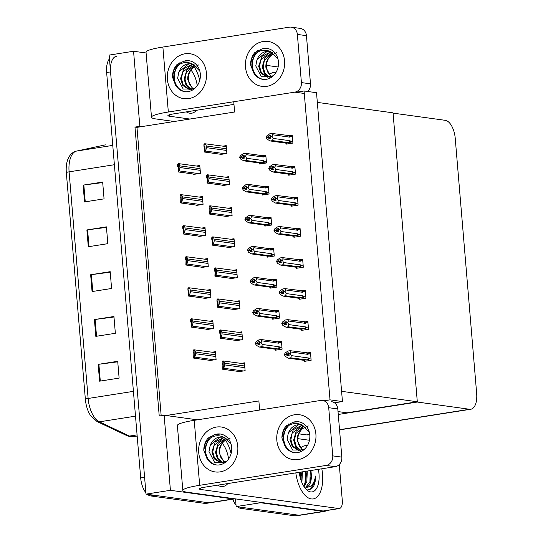 <?xml version="1.0" encoding="UTF-8"?>
<svg xmlns="http://www.w3.org/2000/svg" width="543" height="543" viewBox="0 0 543 543"><rect width="100%" height="100%" fill="white"/><g stroke="black" fill="none" stroke-linecap="round" stroke-linejoin="round"><path stroke-width="0.81" d="M233.775 102.043L234.61 112.014L141.845 126.594L139.856 126.315L134.976 127.089L159.235 416.006L164.122 415.239L166.104 415.517L258.868 400.931L259.635 410.046M166.104 415.517L197.38 419.834M139.856 126.315L133.558 51.259L109.143 55.094L146.013 494.137L170.421 490.302L164.122 415.239M133.558 51.259L146.094 52.99M234.963 498.82A17.003 8.321 -98.9 0 1 234.393 498.949L209.985 502.791A17.003 8.321 -98.9 0 1 208.75 502.798L146.013 494.137M234.393 498.949A17.003 8.321 -98.9 0 1 233.164 498.956L170.421 490.302M141.845 126.594L136.965 127.361L161.176 415.7M136.965 127.361L134.976 127.089M304.256 360.905L304.297 361.387L311.132 360.314L310.474 352.468L308.01 352.855M238.262 371.412L238.289 371.765L245.124 370.686L244.465 362.846L241.153 363.369M301.65 329.873L301.691 330.354L308.526 329.282L307.867 321.436L305.404 321.823M235.655 340.38L235.682 340.732L242.517 339.653L241.859 331.814L238.547 332.336M299.044 298.84L299.084 299.322L305.919 298.25L305.261 290.403L302.797 290.79M233.049 309.347L233.076 309.7L239.911 308.621L239.253 300.781L235.94 301.304M296.437 267.808L296.478 268.29L303.313 267.217L302.655 259.371L300.191 259.764M293.838 236.775L293.878 237.257L300.713 236.185L300.055 228.345L297.584 228.732M286.018 143.678L286.059 144.16L292.894 143.087L292.236 135.248L289.772 135.635M222.623 185.217L222.657 185.57L229.492 184.498L228.834 176.651L225.521 177.174M225.23 216.25L225.257 216.603L232.092 215.53L231.433 207.684L228.128 208.207M227.836 247.282L227.863 247.635L234.698 246.563L234.04 238.716L230.734 239.239M230.442 278.315L230.47 278.668L237.305 277.595L236.646 269.749L233.341 270.271M288.625 174.71L288.666 175.192L295.501 174.12L294.842 166.28L292.378 166.667M291.231 205.743L291.272 206.225L298.107 205.152L297.449 197.313L294.978 197.7M220.017 154.185L220.051 154.538L226.886 153.465L226.227 145.619L222.915 146.142M275.226 349.746L275.267 350.228L282.102 349.156L281.444 341.316L278.973 341.703M209.225 360.253L209.252 360.606L216.087 359.534L215.428 351.688L212.123 352.21M272.62 318.714L272.661 319.196L279.496 318.123L278.837 310.284L276.367 310.671M206.618 329.221L206.645 329.574L213.48 328.501L212.822 320.655L209.517 321.178M270.014 287.681L270.054 288.163L276.889 287.091L276.231 279.251L273.767 279.638M267.407 256.649L267.448 257.131L274.283 256.058L273.624 248.219L271.161 248.606M264.801 225.616L264.841 226.098L271.676 225.026L271.018 217.186L268.554 217.573M259.588 163.558L259.629 164.04L266.464 162.961L265.805 155.122L263.341 155.508M196.193 205.091L196.227 205.444L203.062 204.372L202.403 196.532L199.091 197.048M198.799 236.124L198.833 236.476L205.668 235.404L205.01 227.558L201.697 228.08M262.194 194.591L262.235 195.073L269.07 193.994L268.412 186.154L265.948 186.541M204.012 298.188L204.046 298.541L210.881 297.469L210.222 289.623L206.91 290.145M201.405 267.156L201.439 267.509L208.274 266.437L207.616 258.59L204.304 259.113M193.586 174.059L193.62 174.412L200.455 173.339L199.797 165.5L196.485 166.015M330.015 399.852L342.45 401.569L316.515 92.704L304.08 90.986L330.015 399.852L323.981 400.802M304.08 90.986L295.82 92.29M342.45 401.569L334.488 402.818M417.302 401.766L341.588 391.32L317.329 102.396L393.044 112.842L417.302 401.766L346.997 412.816L338.017 411.58M326.479 510.556A17.003 8.321 -98.9 0 1 324.531 511.391L300.123 515.226A17.003 8.321 -98.9 0 1 298.894 515.239L236.151 506.578L235.506 498.895M324.531 511.391A17.003 8.321 -98.9 0 1 323.302 511.397L260.559 502.743L236.151 506.578M260.559 502.743L260.531 502.35M417.329 402.044L469.566 409.259A17.003 8.321 81.1 0 0 470.795 409.246A17.003 8.321 81.1 0 0 476.673 393.627L455.231 138.316A17.003 8.321 81.1 0 0 445.308 120.336L393.071 113.127L417.329 402.044L338.255 414.479M298.894 433.843L306.496 434.889A17.003 8.321 81.1 0 0 307.725 434.882L309.734 434.563M145.897 492.752A17.003 8.321 -98.9 0 1 140.691 477.949L144.601 477.331L110.555 71.9A17.003 8.321 -98.9 0 1 116.433 56.282M150.621 495.929L204.847 503.409A17.003 8.321 -98.9 0 0 206.075 503.402L209.985 502.791A17.003 8.321 -98.9 0 1 208.75 502.798L154.531 495.311L150.621 495.929A17.003 8.321 -98.9 0 1 147.404 494.334M85.36 399.248L66.327 172.606A20.403 9.984 -98.9 0 1 67.067 161.807C68.622 155.909 71.73 152.339 76.387 151.11A5.668 4.941 77.8 0 1 76.631 151.063A22.67 11.091 81.1 0 0 69.097 171.839L88.129 398.474A5.668 0.719 175.2 0 0 85.36 399.248A20.403 9.984 -98.9 0 0 90.301 415.185L96.973 421.511A5.668 4.69 115.3 0 0 99.362 421.836L129.519 436.07A22.67 11.091 81.1 0 0 131.521 436.681A22.67 11.091 81.1 0 0 133.157 436.674L137.175 436.043M140.691 477.949L106.645 72.518A17.003 8.321 -98.9 0 1 109.455 58.814M83.127 185.129L102.654 182.054L104.066 198.86L84.538 201.928L83.127 185.129A4.534 0.577 175.2 0 1 83.839 185.027L85.251 201.82M94.414 319.562L113.942 316.494L115.354 333.293L95.826 336.368L94.414 319.562A4.534 0.577 175.2 0 1 95.127 319.46L96.539 336.253M98.174 364.373L117.709 361.305L119.114 378.104L99.586 381.179L98.174 364.373A4.534 0.577 175.2 0 1 98.887 364.272L100.299 381.064M86.887 229.94L106.414 226.865L107.826 243.671L88.299 246.739L86.887 229.94A4.534 0.577 175.2 0 1 87.599 229.838L89.011 246.631M90.654 274.751L110.181 271.676L111.593 288.482L92.059 291.557L90.654 274.751A4.534 0.577 175.2 0 1 91.367 274.649L92.772 291.442M110.222 272.199L91.367 274.649M106.462 227.388L87.599 229.838M117.75 361.821L98.887 364.272M113.989 317.01L95.127 319.46M102.695 182.577L83.839 185.027M240.759 508.363L294.985 515.85A17.003 8.321 -98.9 0 0 296.213 515.843L300.123 515.226A17.003 8.321 -98.9 0 1 298.894 515.239L244.669 507.753L240.759 508.363A17.003 8.321 -98.9 0 1 237.542 506.768M236.035 505.194A17.003 8.321 -98.9 0 1 232.777 499.207M178.484 166.993L177.629 166.877L178.226 165.975M178.287 166.029L178.056 171.914L179.122 170.909L179.781 168.751A2.83 2.443 -82.1 0 0 179.909 167.529L179.767 165.853A2.83 2.443 -82.1 0 0 179.441 164.705L178.511 163.626L178.023 163.708L177.446 164.638L177.629 166.877M199.878 166.484L178.511 163.626M194.801 174.228L178.056 171.914M178.633 170.991L178.45 164.855L179.441 164.705M178.79 168.907L179.781 168.751M178.45 164.855L178.023 163.708M204.915 147.119L204.059 146.997L204.657 146.101M204.718 146.155L204.487 152.04L205.553 151.035L206.211 148.877A2.83 2.443 -82.1 0 0 206.34 147.655L206.197 145.972A2.83 2.443 -82.1 0 0 205.865 144.825L204.942 143.752L204.453 143.827L203.869 144.757L204.059 146.997M226.309 146.61L204.942 143.752M221.232 154.355L204.487 152.04M205.064 151.11L204.881 144.981L205.865 144.825M205.22 149.033L206.211 148.877M204.881 144.981L204.453 143.827M181.09 198.025L180.235 197.91L180.833 197.007M180.894 197.061L180.663 202.946L181.729 201.942L182.387 199.783A2.83 2.443 -82.1 0 0 182.516 198.562L182.373 196.885A2.83 2.443 -82.1 0 0 182.048 195.731L181.118 194.659L180.629 194.74L180.052 195.67L180.235 197.91M202.485 197.516L181.118 194.659M197.408 205.261L180.663 202.946M181.24 202.016L181.057 195.887L182.048 195.731M181.396 199.939L182.387 199.783M181.057 195.887L180.629 194.74M183.697 229.058L182.842 228.942L183.439 228.04M183.5 228.094L183.269 233.979L184.335 232.974L184.993 230.816A2.83 2.443 -82.1 0 0 185.122 229.594L184.98 227.917A2.83 2.443 -82.1 0 0 184.654 226.764L183.724 225.691L183.235 225.773L182.658 226.696L182.842 228.942M205.091 228.549L183.724 225.691M200.014 236.293L183.269 233.979M183.846 233.049L183.663 226.92L184.654 226.764M184.002 230.972L184.993 230.816M183.663 226.92L183.235 225.773M186.303 260.09L185.448 259.975L186.045 259.072M186.1 259.126L185.876 265.011L186.941 264.007L187.6 261.848A2.83 2.443 -82.1 0 0 187.729 260.626L187.586 258.943A2.83 2.443 -82.1 0 0 187.254 257.796L186.33 256.724L185.842 256.805L185.258 257.728L185.448 259.975M207.697 259.581L186.33 256.724M202.62 267.326L185.876 265.011M186.453 264.081L186.269 257.952L187.254 257.796M186.609 262.004L187.6 261.848M186.269 257.952L185.842 256.805M207.521 178.152L206.666 178.029L207.263 177.133M207.317 177.188L207.087 183.072L208.159 182.068L208.811 179.909A2.83 2.443 -82.1 0 0 208.946 178.688L208.804 177.004A2.83 2.443 -82.1 0 0 208.471 175.857L207.548 174.785L207.059 174.86L206.476 175.789L206.666 178.029M228.915 177.642L207.548 174.785M223.838 185.387L207.087 183.072M207.67 182.143L207.48 176.013L208.471 175.857M207.826 180.066L208.811 179.909M207.48 176.013L207.059 174.86M210.127 209.184L209.272 209.062L209.869 208.166M209.924 208.22L209.693 214.105L210.765 213.1L211.417 210.942A2.83 2.443 -82.1 0 0 211.546 209.72L211.41 208.037A2.83 2.443 -82.1 0 0 211.078 206.89L209.666 205.892L209.082 206.822L209.272 209.062M231.522 208.675L210.148 205.817M226.445 216.419L209.693 214.105M210.277 213.175L210.087 207.046L211.078 206.89M210.426 211.098L211.417 210.942M210.087 207.046L209.666 205.892M212.734 240.216L211.879 240.094L212.469 239.198M212.53 239.253L212.299 245.137L213.365 244.133L214.023 241.974A2.83 2.443 -82.1 0 0 214.152 240.753L214.017 239.069A2.83 2.443 -82.1 0 0 213.684 237.922L212.272 236.924L211.689 237.854L211.879 240.094M234.128 239.707L212.754 236.85M229.044 247.452L212.299 245.137M212.883 244.207L212.693 238.078L213.684 237.922M213.032 242.124L214.023 241.974M212.693 238.078L212.272 236.924M215.34 271.249L214.485 271.127L215.076 270.224M215.137 270.285L214.906 276.17L215.971 275.165L216.63 273A2.83 2.443 -82.1 0 0 216.759 271.785L216.616 270.102A2.83 2.443 -82.1 0 0 216.29 268.955L214.879 267.957L214.295 268.887L214.485 271.127M236.734 270.74L215.361 267.882M231.651 278.478L214.906 276.17M215.49 275.24L215.299 269.111L216.29 268.955M215.639 273.156L216.63 273M215.299 269.111L214.879 267.957M261.244 163.782L259.473 163.538L259.737 163.043L243.855 160.85L240.814 159.194L239.728 157.382L241.676 157.076L242.456 158.4L244.411 158.094L243.603 156.425L244.18 155.407L242.232 155.712L241.662 156.852L239.694 157.042L240.508 155.61L243.25 153.683L245.49 153.33L261.38 155.522A3.855 3.326 97.9 0 1 263.341 157.029L263.783 156.425L265.941 156.723M243.963 157.389L241.676 157.076M239.734 157.497L241.689 157.192M243.807 157.144L241.662 156.852M240.474 157.266L239.707 157.158M241.649 156.73L239.694 157.042M243.882 155.936L242.232 155.712M263.64 160.613L246.671 158.271L246.094 160.497L261.984 162.69A3.855 3.326 -82.1 0 0 263.64 160.613L264.197 161.352L263.396 162.642L266.124 163.015M246.671 158.271L245.592 156.581L243.644 156.886M243.855 160.85L246.094 160.497M245.592 156.581L245.558 156.119L243.603 156.425M261.984 162.69L263.396 162.642M261.38 155.522L265.866 155.855M262.792 155.468L263.783 156.425M245.49 153.33L246.366 154.687L263.341 157.029M245.558 156.119L246.366 154.687M270.339 136.069L268.69 135.838L268.106 136.863L266.151 137.169L266.966 135.736L269.708 133.809L271.948 133.456L292.297 135.981M292.786 141.777L290.654 141.485L290.098 140.739L273.129 138.397L272.05 136.707L272.824 134.813L289.792 137.155L290.24 136.551L292.372 136.85M287.675 143.909L285.93 143.671L286.195 143.169L270.312 140.976L272.552 140.623L292.555 143.142M270.312 140.976L267.265 139.32L266.192 137.63L268.147 137.318L268.914 138.526L270.869 138.221L270.095 137.012L270.638 135.533L268.69 135.838M271.948 133.456L272.824 134.813M272.016 136.245L270.061 136.558M287.838 135.648A3.855 3.326 97.9 0 1 289.792 137.155M289.249 135.601L290.24 136.551M266.932 137.393L266.151 137.169M290.654 141.485L289.853 142.768M290.098 140.739A3.855 3.326 97.9 0 1 288.442 142.816M270.095 137.012L272.05 136.707M273.129 138.397L272.552 140.623M266.192 137.63L268.147 137.318M270.421 137.522L268.133 137.203M268.106 136.863L270.265 137.277M268.12 136.979L266.165 137.284M315.89 434.122A22.67 19.555 97.9 0 1 298.243 459.595A22.67 19.555 97.9 0 1 276.828 440.258A22.67 19.555 97.9 0 1 294.476 414.784A22.67 19.555 97.9 0 1 315.89 434.122A22.67 19.555 97.9 0 1 293.261 459.643A22.67 19.555 97.9 0 1 276.828 440.258A22.67 19.555 97.9 0 1 299.458 414.73A22.67 19.555 97.9 0 1 315.89 434.122M237.773 446.4A22.67 19.555 97.9 0 1 220.125 471.874A22.67 19.555 97.9 0 1 198.711 452.536A22.67 19.555 97.9 0 1 216.358 427.063A22.67 19.555 97.9 0 1 237.773 446.4A22.67 19.555 97.9 0 1 215.143 471.928A22.67 19.555 97.9 0 1 198.711 452.536A22.67 19.555 97.9 0 1 221.34 427.015A22.67 19.555 97.9 0 1 237.773 446.4M306.822 445.715A26.919 13.175 81.1 0 0 304.874 445.728A26.919 13.175 81.1 0 0 300.693 448.016A26.919 13.175 -98.9 0 1 304.874 445.728A26.919 13.175 -98.9 0 1 306.822 445.715A26.919 13.175 -98.9 0 1 307.284 445.796A26.919 13.175 81.1 0 0 306.822 445.715M295.826 472.872A26.919 13.175 81.1 0 0 311.288 498.929A26.919 13.175 81.1 0 0 313.236 498.915A26.919 13.175 81.1 0 0 321.816 468.785A26.919 13.175 -98.9 0 1 313.236 498.915A26.919 13.175 -98.9 0 1 311.288 498.929A26.919 13.175 -98.9 0 1 295.826 472.872M217.675 485.157A26.919 13.175 81.1 0 0 221.15 486.487A26.919 13.175 81.1 0 0 223.092 486.474A26.919 13.175 81.1 0 0 227.85 483.555A26.919 13.175 -98.9 0 1 223.092 486.474A26.919 13.175 -98.9 0 1 221.15 486.487A26.919 13.175 -98.9 0 1 217.675 485.157M312.911 486.548A19.833 9.706 -98.9 0 1 312.381 487.872M339.266 464.53L342.307 500.714A8.498 4.161 81.1 0 1 339.368 508.526L323.743 510.983A8.498 4.161 -98.9 0 1 323.126 510.99L187.423 492.257A34.005 4.33 175.2 0 1 182.835 490.499A34.005 4.33 175.2 0 1 199.681 485.306L326.139 465.426A8.498 7.337 -82.1 0 0 332.757 455.876L341.839 457.125A8.498 7.337 97.9 0 1 335.221 466.681L204.86 487.173A11.335 1.446 -4.8 0 0 199.247 488.904A11.335 1.446 -4.8 0 0 200.774 489.487L338.751 508.533A8.498 4.161 81.1 0 0 339.368 508.526M331.63 401.684A8.498 7.337 97.9 0 1 337.794 408.954L328.712 407.698L332.757 455.876M328.712 407.698A8.498 7.337 -82.1 0 0 322.549 400.429A8.498 7.337 -82.1 0 0 320.682 400.449L194.224 420.33L199.681 485.306M337.794 408.954L341.839 457.125M231.094 453.602A26.919 13.175 81.1 0 0 225.515 440.149A26.919 13.175 -98.9 0 1 231.094 453.602M297.815 438.656L309.462 440.264M182.835 490.499L177.378 425.522A34.005 4.33 -4.8 0 1 194.224 420.33M284.546 60.836A22.67 19.555 97.9 0 1 266.898 86.317A22.67 19.555 97.9 0 1 245.484 66.979A22.67 19.555 97.9 0 1 263.131 41.506A22.67 19.555 97.9 0 1 284.546 60.836A22.67 19.555 97.9 0 1 261.916 86.364A22.67 19.555 97.9 0 1 245.484 66.979A22.67 19.555 97.9 0 1 268.113 41.451A22.67 19.555 97.9 0 1 284.546 60.836M206.428 73.122A22.67 19.555 97.9 0 1 188.781 98.595A22.67 19.555 97.9 0 1 167.366 79.258A22.67 19.555 97.9 0 1 185.014 53.784A22.67 19.555 97.9 0 1 206.428 73.122A22.67 19.555 97.9 0 1 183.799 98.643A22.67 19.555 97.9 0 1 167.366 79.258A22.67 19.555 97.9 0 1 189.996 53.73A22.67 19.555 97.9 0 1 206.428 73.122M275.471 72.436A26.919 13.175 81.1 0 0 273.529 72.45A26.919 13.175 81.1 0 0 269.348 74.73A26.919 13.175 -98.9 0 1 273.529 72.45A26.919 13.175 -98.9 0 1 275.471 72.436A26.919 13.175 -98.9 0 1 275.939 72.511A26.919 13.175 81.1 0 0 275.471 72.436M186.33 111.878A26.919 13.175 81.1 0 0 189.806 113.209A26.919 13.175 81.1 0 0 191.747 113.195A26.919 13.175 81.1 0 0 196.505 110.277A26.919 13.175 -98.9 0 1 191.747 113.195A26.919 13.175 -98.9 0 1 189.806 113.209A26.919 13.175 -98.9 0 1 186.33 111.878M174.289 121.489L156.079 118.978A34.005 4.33 175.2 0 1 151.49 117.22A34.005 4.33 175.2 0 1 168.337 112.021L294.795 92.147A8.498 7.337 -82.1 0 0 301.413 82.59L310.494 83.846A8.498 7.337 97.9 0 1 307.677 91.489M297.367 34.419A8.498 7.337 -82.1 0 0 291.204 27.15L300.286 28.406A8.498 7.337 97.9 0 1 306.449 35.675L297.367 34.419L301.413 82.59M291.204 27.15A8.498 7.337 -82.1 0 0 289.338 27.17L162.88 47.044L168.337 112.021M306.449 35.675L310.494 83.846M233.972 104.385L173.516 113.894A11.335 1.446 -4.8 0 0 167.902 115.625A11.335 1.446 -4.8 0 0 169.43 116.209L189.914 119.039M199.749 80.323A26.919 13.175 81.1 0 0 194.17 66.87A26.919 13.175 -98.9 0 1 199.749 80.323M266.47 65.377L278.118 66.986M151.49 117.22L146.033 52.243A34.005 4.33 -4.8 0 1 162.88 47.044M263.85 194.815L262.079 194.57L262.344 194.075L246.454 191.883L243.413 190.226L242.334 188.414L244.282 188.109L245.063 189.432L247.011 189.127L246.244 187.919L246.787 186.439L244.832 186.744L244.269 187.885L242.3 188.075L243.115 186.643L245.857 184.715L248.097 184.362L263.986 186.554A3.855 3.326 97.9 0 1 265.941 188.061L266.389 187.457L268.547 187.756M246.57 188.421L244.282 188.109M242.341 188.53L244.296 188.224M246.413 188.177L244.269 187.885M243.081 188.299L242.314 188.19M244.255 187.763L242.3 188.075M246.488 186.968L244.832 186.744M266.246 191.645L249.278 189.303L248.701 191.53L264.59 193.722A3.855 3.326 -82.1 0 0 266.246 191.645L266.803 192.385L266.002 193.675L268.731 194.048M249.278 189.303L248.199 187.613L246.244 187.919M246.454 191.883L248.701 191.53M248.199 187.613L248.165 187.152L246.21 187.457M264.59 193.722L266.002 193.675M263.986 186.554L268.473 186.887M265.398 186.5L266.389 187.457M248.097 184.362L248.972 185.72L265.941 188.061M248.165 187.152L248.972 185.72M266.457 225.847L264.679 225.603L264.95 225.107L249.061 222.915L246.02 221.259L244.934 219.447L246.889 219.141L247.669 220.465L249.617 220.159L248.85 218.951L249.393 217.471L247.438 217.777L246.868 218.917L244.907 219.107L245.721 217.668L248.463 215.747L250.703 215.395L266.593 217.587A3.855 3.326 97.9 0 1 268.547 219.094L268.995 218.49L271.154 218.788M249.176 219.453L246.889 219.141M244.947 219.562L246.902 219.257M249.02 219.209L246.868 218.917M245.687 219.324L244.92 219.223M246.861 218.795L244.907 219.107M249.088 218.001L247.438 217.777M268.853 222.678L251.884 220.336L251.307 222.562L267.197 224.754A3.855 3.326 -82.1 0 0 268.853 222.678L269.409 223.417L268.609 224.707L271.337 225.08M251.884 220.336L250.805 218.646L248.85 218.951M249.061 222.915L251.307 222.562M250.805 218.646L250.764 218.184L248.816 218.49M267.197 224.754L268.609 224.707M266.593 217.587L271.079 217.919M268.004 217.533L268.995 218.49M250.703 215.395L251.579 216.752L268.547 219.094M250.764 218.184L251.579 216.752M269.056 256.88L267.285 256.635L267.556 256.14L251.667 253.948L248.626 252.291L247.54 250.479L249.495 250.174L250.275 251.497L252.224 251.192L251.457 249.984L252 248.497L250.045 248.809L249.475 249.95L247.513 250.133L248.327 248.701L251.07 246.773L253.309 246.427L269.199 248.619A3.855 3.326 97.9 0 1 271.154 250.126L271.602 249.522L273.76 249.821M251.782 250.486L249.495 250.174M247.554 250.594L249.508 250.289M251.626 250.242L249.475 249.95M248.294 250.357L247.527 250.255M249.468 249.828L247.513 250.133M251.694 249.033L250.045 248.809M271.459 253.71L254.484 251.368L253.914 253.595L269.803 255.787A3.855 3.326 -82.1 0 0 271.459 253.71L272.016 254.45L271.215 255.733L273.944 256.113M254.484 251.368L253.411 249.671L251.457 249.984M251.667 253.948L253.914 253.595M253.411 249.671L253.371 249.217L251.423 249.522M269.803 255.787L271.215 255.733M269.199 248.619L273.686 248.952M270.611 248.565L271.602 249.522M253.309 246.427L254.185 247.784L271.154 250.126M253.371 249.217L254.185 247.784M272.939 167.101L271.29 166.871L270.713 167.896L268.758 168.201L269.572 166.769L272.314 164.841L274.554 164.488L294.903 167.013M295.392 172.81L293.261 172.518L292.704 171.771L275.735 169.43L274.615 167.278L275.43 165.846L292.399 168.187L292.847 167.583L294.978 167.882M290.274 174.941L288.53 174.697L288.801 174.201L272.912 172.009L275.158 171.656L295.161 174.174M272.912 172.009L269.871 170.353L268.799 168.663L270.753 168.35L271.52 169.559L273.468 169.253L272.701 168.045L273.244 166.565L271.29 166.871M274.554 164.488L275.43 165.846M274.615 167.278L272.667 167.583M290.444 166.681A3.855 3.326 97.9 0 1 292.399 168.187M291.856 166.633L292.847 167.583M269.538 168.425L268.758 168.201M293.261 172.518L292.46 173.801M292.704 171.771A3.855 3.326 97.9 0 1 291.048 173.848M272.701 168.045L274.656 167.739M275.735 169.43L275.158 171.656M268.799 168.663L270.753 168.35M273.027 168.547L270.74 168.235M270.713 167.896L272.871 168.31M270.719 168.011L268.771 168.316M275.545 198.134L273.896 197.903L273.319 198.928L271.364 199.233L272.179 197.801L274.921 195.874L277.161 195.521L297.51 198.046M297.992 203.842L295.867 203.55L295.311 202.804L278.335 200.462L277.222 198.31L278.036 196.878L295.005 199.22L295.453 198.616L297.578 198.914M292.881 205.973L291.136 205.729L291.408 205.234L275.518 203.041L277.765 202.688L297.768 205.206M275.518 203.041L272.477 201.385L271.405 199.695L273.36 199.383L274.127 200.591L276.075 200.286L275.308 199.077L275.851 197.598L273.896 197.903M277.161 195.521L278.036 196.878M277.222 198.31L275.274 198.616M293.05 197.713A3.855 3.326 97.9 0 1 295.005 199.22M294.462 197.666L295.453 198.616M272.145 199.457L271.364 199.233M295.867 203.55L295.066 204.833M295.311 202.804A3.855 3.326 97.9 0 1 293.654 204.881M275.308 199.077L277.263 198.772M278.335 200.462L277.765 202.688M271.405 199.695L273.36 199.383M275.634 199.58L273.346 199.267M273.319 198.928L275.477 199.342M273.326 199.043L271.378 199.349M278.152 229.166L276.502 228.936L275.925 229.96L273.971 230.266L274.785 228.834L277.527 226.906L279.767 226.553L300.116 229.078M300.598 234.875L298.474 234.576L297.917 233.836L280.941 231.494L279.828 229.343L280.643 227.911L297.612 230.252L298.059 229.648L300.184 229.947M295.487 237.006L293.743 236.762L294.014 236.266L278.125 234.074L280.371 233.721L300.374 236.239M278.125 234.074L275.084 232.418L274.011 230.721L275.966 230.415L276.733 231.623L278.681 231.318L277.914 230.11L278.457 228.63L276.502 228.936M279.767 226.553L280.643 227.911M279.828 229.343L277.88 229.648M295.657 228.746A3.855 3.326 97.9 0 1 297.612 230.252M297.069 228.698L298.059 229.648M274.751 230.49L273.971 230.266M298.474 234.576L297.673 235.866M297.917 233.836A3.855 3.326 97.9 0 1 296.254 235.913M277.914 230.11L279.869 229.804M280.941 231.494L280.371 233.721M274.011 230.721L275.966 230.415M278.233 230.612L275.953 230.3M275.925 229.96L278.084 230.375M275.932 230.076L273.984 230.381M280.758 260.199L279.109 259.968L278.532 260.993L276.577 261.298L277.392 259.866L280.127 257.939L282.374 257.586L302.722 260.111M303.204 265.907L301.073 265.608L300.523 264.869L283.548 262.527L282.435 260.375L283.249 258.943L300.218 261.285L300.659 260.681L302.79 260.973M298.093 268.038L296.349 267.794L296.621 267.299L280.731 265.106L282.978 264.753L302.974 267.271M280.731 265.106L277.69 263.45L276.618 261.753L278.566 261.448L279.333 262.656L281.288 262.35L280.48 260.681L281.064 259.663L279.109 259.968M282.374 257.586L283.249 258.943M282.435 260.375L280.48 260.681M298.263 259.778A3.855 3.326 97.9 0 1 300.218 261.285M299.675 259.724L300.659 260.681M277.358 261.522L276.577 261.298M301.073 265.608L300.279 266.898M300.523 264.869A3.855 3.326 97.9 0 1 298.86 266.946M280.521 261.142L282.475 260.837M283.548 262.527L282.978 264.753M276.618 261.753L278.566 261.448M280.84 261.645L278.559 261.332M278.532 260.993L280.69 261.407M278.539 261.108L276.584 261.414M224.612 462.249L221.381 458.428A12.815 11.05 97.9 0 1 219.725 452.93A12.815 11.05 97.9 0 1 224.795 440.712C220.75 443.902 218.849 447.948 219.094 452.842L224.13 462.405M230.103 438.174L224.795 440.712M224.34 437.624L223.662 437.699L214.03 445.45L212.788 451.973L214.499 458.034L220.872 462.751M223.913 437.475L215.218 441.941L211.885 451.851L214.159 458.774L220.41 462.704L226.628 461.245M226.064 438.439L217.641 445.952L216.392 452.468L218.103 458.53L222.711 462.711M225.637 438.208L218.15 443.305L215.49 452.346L217.458 458.828L222.243 462.758M216.542 464.957A15.584 13.446 97.9 0 1 205.668 451.695A15.584 13.446 97.9 0 1 210.894 437.631C206.883 441.337 204.949 446 205.084 451.62L206.842 458.306L203.781 450.256C203.815 445.606 205.24 441.561 208.057 438.12L215.15 434.488A15.584 13.446 97.9 0 1 220.377 434.033A15.584 13.446 97.9 0 1 231.671 447.357A15.584 13.446 97.9 0 1 216.114 464.91A15.584 13.446 97.9 0 1 206.842 458.306M225.542 462.195L214.546 462.31L208.987 451.538L210.121 445.722A12.815 11.05 97.9 0 1 222.236 437.088A12.815 11.05 97.9 0 1 224.503 437.692C220.044 435.147 215.51 435.126 210.894 437.631M220.478 434.047L215.15 434.488M222.61 437.149L220.058 437.203L210.426 444.955L210.121 445.722M231.169 444.432L224.503 437.692M210.677 436.144L205.329 443.203L203.781 450.256M271.385 76.692L268.154 72.871A12.815 11.05 97.9 0 1 266.498 67.373A12.815 11.05 97.9 0 1 271.568 55.148C267.523 58.345 265.622 62.391 265.866 67.284L270.903 76.848M276.876 52.61L271.568 55.148M271.113 52.067L270.434 52.142L260.803 59.893L259.561 66.416L261.271 72.47L267.645 77.194M270.685 51.918L261.991 56.377L258.658 66.287L260.932 73.217L267.183 77.14L273.4 75.687M272.837 52.881L264.414 60.388L263.165 66.911L264.875 72.972L269.484 77.147M272.41 52.644L264.923 57.748L262.262 66.789L264.231 73.264L269.016 77.194M263.314 79.4A15.584 13.446 97.9 0 1 252.441 66.137A15.584 13.446 97.9 0 1 257.667 52.074C253.656 55.78 251.721 60.436 251.857 66.056L253.615 72.748L250.554 64.698C250.588 60.049 252.013 56.004 254.83 52.562L261.923 48.931A15.584 13.446 97.9 0 1 267.142 48.47A15.584 13.446 97.9 0 1 278.444 61.8A15.584 13.446 97.9 0 1 262.887 79.346A15.584 13.446 97.9 0 1 253.615 72.748M272.314 76.631L261.319 76.753L255.76 65.974L256.893 60.164A12.815 11.05 97.9 0 1 269.009 51.524A12.815 11.05 97.9 0 1 271.276 52.128C266.817 49.583 262.283 49.569 257.667 52.074M267.251 48.483L261.923 48.931M269.382 51.585L266.83 51.646L257.199 59.397L256.893 60.164M277.941 58.875L271.276 52.128M257.45 50.587L252.101 57.646L250.554 64.698M193.267 88.971L190.036 85.149A12.815 11.05 97.9 0 1 188.38 79.651A12.815 11.05 97.9 0 1 193.451 67.427C189.398 70.624 187.505 74.669 187.749 79.563L192.785 89.127M198.758 64.888L193.451 67.427M192.989 64.346L192.317 64.42L182.686 72.171L181.443 78.694L183.154 84.749L189.521 89.473M192.568 64.196L183.873 68.656L180.541 78.572L182.815 85.495L189.066 89.419L195.283 87.966M194.72 65.16L186.297 72.667L185.048 79.19L186.758 85.251L191.367 89.432M194.292 64.922L186.806 70.027L184.145 79.068L186.113 85.55L190.898 89.48M185.197 91.679A15.584 13.446 97.9 0 1 174.323 78.416A15.584 13.446 97.9 0 1 179.543 64.352C175.538 68.058 173.604 72.714 173.74 78.335L175.498 85.027L172.436 76.977C172.47 72.328 173.896 68.282 176.713 64.841L183.805 61.21A15.584 13.446 97.9 0 1 189.025 60.748A15.584 13.446 97.9 0 1 200.326 74.079A15.584 13.446 97.9 0 1 184.769 91.624A15.584 13.446 97.9 0 1 175.498 85.027M194.197 88.916L183.201 89.032L177.642 78.253L178.776 72.443A12.815 11.05 97.9 0 1 190.892 63.809A12.815 11.05 97.9 0 1 193.152 64.407C188.699 61.868 184.165 61.848 179.543 64.352M189.134 60.762L183.805 61.21M191.265 63.864L188.713 63.925L179.081 71.676L178.776 72.443M199.824 71.153L193.152 64.407M179.333 62.866L173.984 69.925L172.436 76.977M302.729 449.971L299.498 446.149A12.815 11.05 97.9 0 1 297.842 440.651A12.815 11.05 97.9 0 1 302.913 428.434C298.867 431.624 296.967 435.669 297.211 440.563L302.247 450.127M308.22 425.888L302.913 428.434M302.458 425.345L301.779 425.42L292.154 433.171L290.905 439.694L292.616 445.749L298.989 450.473M302.03 425.196L293.335 429.662L290.003 439.572L292.277 446.495L298.528 450.425L304.745 448.966M304.182 426.16L295.759 433.667L294.51 440.19L296.22 446.251L300.829 450.432M303.754 425.922L296.268 431.027L293.607 440.068L295.575 446.55L300.36 450.48M294.659 452.679A15.584 13.446 97.9 0 1 283.785 439.416A15.584 13.446 97.9 0 1 289.012 425.352C285 429.058 283.066 433.721 283.208 439.335L284.966 446.027L281.898 437.977C281.932 433.328 283.358 429.282 286.175 425.841L293.268 422.21A15.584 13.446 97.9 0 1 298.494 421.748A15.584 13.446 97.9 0 1 309.788 435.079A15.584 13.446 97.9 0 1 294.231 452.631A15.584 13.446 97.9 0 1 284.966 446.027M303.659 449.916L292.663 450.032L287.104 439.253L288.238 433.443A12.815 11.05 97.9 0 1 300.354 424.809A12.815 11.05 97.9 0 1 302.621 425.407C298.161 422.868 293.627 422.848 289.012 425.352M298.596 421.768L293.268 422.21M300.727 424.87L298.175 424.925L288.543 432.676L288.238 433.443M309.286 432.153L302.621 425.407M288.795 423.866L283.446 430.925L281.898 437.977M222.27 443.38A19.833 9.706 -98.9 0 1 228.589 458.957M220.051 454.606L220.56 456.663M220.465 456.405L219.956 454.301M318.381 469.328A19.833 9.706 -98.9 0 1 310.698 491.924A19.833 9.706 -98.9 0 1 306.225 489.386A19.833 9.706 -98.9 0 1 299.254 472.335M304.148 486.8L305.349 487.091A14.166 6.937 81.1 0 0 306.374 487.085A14.166 6.937 81.1 0 0 311.268 474.066L310.501 481.003L305.838 487.125M303.618 485.958L305.614 481.77L306.388 474.86L306.069 471.263M304.032 486.623L306.836 481.58L307.29 471.073M301.161 480.623L301.189 472.03M301.901 482.544L302.41 471.84M305.349 487.091C310.705 487.94 314.112 484.254 315.558 476.028C315.612 480.684 314.811 484.336 313.155 486.99C311.655 488.924 309.904 489.725 307.895 489.392M310.949 470.496L311.268 474.066M300.842 479.686L300.523 472.132M305.003 483.562L305.41 471.365M309.883 482.795L310.291 470.598M310.263 489.216L314.702 482.272L315.558 476.028M301.508 475.94L301.134 472.037M306.395 475.173L306.021 471.27M311.275 474.406L310.901 470.503M190.926 70.095A19.833 9.706 -98.9 0 1 197.245 85.672M188.706 81.328L189.215 83.384M189.12 83.12L188.611 81.016M271.663 287.912L269.891 287.668L270.163 287.172L254.273 284.98L251.233 283.324L250.147 281.512L252.101 281.206L252.875 282.53L254.83 282.224L254.063 281.016L254.606 279.53L252.651 279.842L252.081 280.975L250.119 281.165L250.934 279.733L253.676 277.806L255.916 277.453L271.805 279.645A3.855 3.326 97.9 0 1 273.76 281.159L274.208 280.555L276.367 280.853M254.382 281.518L252.101 281.206M250.16 281.627L252.108 281.322M254.233 281.274L252.081 280.975M250.9 281.389L250.133 281.288M252.074 280.86L250.119 281.165M254.3 280.066L252.651 279.842M274.066 284.742L257.09 282.401L256.52 284.627L272.403 286.819A3.855 3.326 -82.1 0 0 274.066 284.742L274.615 285.482L273.821 286.765L276.55 287.145M257.09 282.401L256.018 280.704L254.063 281.016M254.273 284.98L256.52 284.627M256.018 280.704L255.977 280.249L254.029 280.555M272.403 286.819L273.821 286.765M271.805 279.645L276.292 279.984M273.217 279.597L274.208 280.555M255.916 277.453L256.791 278.817L273.76 281.159M255.977 280.249L256.791 278.817M274.269 318.945L272.498 318.7L272.769 318.205L256.88 316.012L253.839 314.349L252.753 312.544L254.708 312.232L255.481 313.562L257.436 313.25L256.629 311.587L257.212 310.562L255.258 310.874L254.687 312.008L252.726 312.198L253.54 310.766L256.276 308.838L258.522 308.485L274.412 310.677A3.855 3.326 97.9 0 1 276.367 312.191L276.808 311.587L278.966 311.886M256.988 312.551L254.708 312.232M252.766 312.659L254.715 312.354M256.839 312.306L254.687 312.008M253.506 312.422L252.733 312.32M254.681 311.892L252.726 312.198M256.907 311.098L255.258 310.874M276.665 315.775L259.697 313.433L259.126 315.659L275.009 317.852A3.855 3.326 -82.1 0 0 276.665 315.775L277.222 316.515L276.428 317.798L279.156 318.178M259.697 313.433L258.624 311.736L256.669 312.049M256.88 316.012L259.126 315.659M258.624 311.736L258.583 311.282L256.629 311.587M275.009 317.852L276.428 317.798M274.412 310.677L278.898 311.017M275.824 310.63L276.808 311.587M258.522 308.485L259.398 309.849L276.367 312.191M258.583 311.282L259.398 309.849M276.876 349.977L275.104 349.733L275.376 349.237L259.486 347.045L256.445 345.382L255.359 343.576L257.314 343.264L258.088 344.595L260.043 344.282L259.235 342.619L259.819 341.595L257.864 341.9L257.294 343.04L255.332 343.23L256.147 341.798L258.882 339.87L261.129 339.518L277.018 341.71A3.855 3.326 97.9 0 1 278.973 343.224L279.414 342.619L281.573 342.918M259.595 343.583L257.314 343.264M255.373 343.692L257.321 343.386M259.445 343.339L257.294 343.04M256.113 343.454L255.339 343.352M257.287 342.925L255.332 343.23M259.513 342.131L257.864 341.9M279.272 346.807L262.303 344.466L261.733 346.692L277.616 348.884A3.855 3.326 -82.1 0 0 279.272 346.807L279.828 347.547L279.034 348.83L281.763 349.21M262.303 344.466L261.231 342.769L259.276 343.074M259.486 347.045L261.733 346.692M261.231 342.769L261.19 342.314L259.235 342.619M277.616 348.884L279.034 348.83M277.018 341.71L281.505 342.049M278.43 341.662L279.414 342.619M261.129 339.518L262.004 340.882L278.973 343.224M261.19 342.314L262.004 340.882M188.91 291.123L188.054 291L188.652 290.105M188.706 290.159L188.475 296.044L189.548 295.039L190.199 292.881A2.83 2.443 -82.1 0 0 190.328 291.659L190.193 289.976A2.83 2.443 -82.1 0 0 189.86 288.828L188.937 287.756L188.448 287.831L187.864 288.761L188.054 291M210.304 290.614L188.937 287.756M205.227 298.358L188.475 296.044M189.059 295.114L188.869 288.985L189.86 288.828M189.215 293.037L190.199 292.881M188.869 288.985L188.448 287.831M191.516 322.155L190.661 322.033L191.258 321.137M191.312 321.191L191.082 327.076L192.154 326.071L192.806 323.913A2.83 2.443 -82.1 0 0 192.935 322.691L192.799 321.008A2.83 2.443 -82.1 0 0 192.466 319.861L191.055 318.863L190.471 319.793L190.661 322.033M212.91 321.646L191.536 318.789M207.833 329.391L191.082 327.076M191.665 326.146L191.475 320.017L192.466 319.861M191.815 324.069L192.806 323.913M191.475 320.017L191.055 318.863M194.123 353.188L193.267 353.065L193.858 352.169M193.919 352.224L193.688 358.108L194.754 357.104L195.412 354.946A2.83 2.443 -82.1 0 0 195.541 353.724L195.405 352.04A2.83 2.443 -82.1 0 0 195.073 350.893L193.661 349.896L193.077 350.826L193.267 353.065M215.517 352.678L194.143 349.821M210.433 360.423L193.688 358.108M194.272 357.179L194.082 351.05L195.073 350.893M194.421 355.095L195.412 354.946M194.082 351.05L193.661 349.896M283.365 291.224L281.715 291L281.138 292.019L279.183 292.331L279.998 290.899L282.733 288.971L284.98 288.618L305.322 291.143M305.811 296.94L303.68 296.641L303.123 295.901L286.154 293.559L285.041 291.408L285.856 289.976L302.824 292.317L303.265 291.713L305.397 292.005M300.7 299.071L298.955 298.826L299.227 298.331L283.337 296.139L285.584 295.786L305.58 298.304M283.337 296.139L280.297 294.482L279.224 292.786L281.172 292.48L281.939 293.688L283.894 293.383L283.086 291.713L283.67 290.695L281.715 291M284.98 288.618L285.856 289.976M285.041 291.408L283.086 291.713M300.87 290.81A3.855 3.326 97.9 0 1 302.824 292.317M302.281 290.756L303.265 291.713M279.964 292.555L279.183 292.331M303.68 296.641L302.885 297.931M303.123 295.901A3.855 3.326 97.9 0 1 301.467 297.978M283.127 292.175L285.082 291.869M286.154 293.559L285.584 295.786M279.224 292.786L281.172 292.48M283.446 292.677L281.165 292.365M281.138 292.019L283.297 292.433M281.145 292.141L279.19 292.446M285.971 322.257L284.322 322.033L283.745 323.051L281.79 323.363L282.604 321.931L285.34 320.003L287.586 319.651L305.315 321.809M308.417 327.972L306.286 327.673L305.729 326.934L288.761 324.592L287.647 322.44L288.462 321.008L305.431 323.35L305.872 322.746L308.003 323.037M303.306 330.103L301.562 329.859L301.833 329.363L285.944 327.171L288.19 326.818L308.186 329.336M285.944 327.171L282.903 325.515L281.831 323.818L283.779 323.513L284.546 324.721L286.5 324.415L285.693 322.746L286.276 321.727L284.322 322.033M287.586 319.651L288.462 321.008M287.647 322.44L285.693 322.746M303.476 321.843A3.855 3.326 97.9 0 1 305.431 323.35M304.888 321.789L305.872 322.746M282.57 323.587L281.79 323.363M306.286 327.673L305.492 328.963M305.729 326.934A3.855 3.326 97.9 0 1 304.073 329.01M285.733 323.207L287.688 322.902M288.761 324.592L288.19 326.818M281.831 323.818L283.779 323.513M286.052 323.709L283.772 323.397M283.745 323.051L285.896 323.465M283.751 323.173L281.797 323.479M288.577 353.289L286.928 353.065L286.344 354.084L284.396 354.396L285.211 352.964L287.946 351.036L290.193 350.683L310.535 353.208M311.024 359.004L308.892 358.706L308.336 357.966L291.367 355.624L290.254 353.473L291.068 352.04L308.037 354.382L308.478 353.778L310.61 354.07M305.913 361.136L304.168 360.891L304.44 360.396L288.55 358.204L290.79 357.851L310.793 360.362M288.55 358.204L285.509 356.547L284.43 354.85L286.385 354.545L287.152 355.753L289.107 355.448L288.299 353.778L288.883 352.76L286.928 353.065M290.193 350.683L291.068 352.04M290.254 353.473L288.299 353.778M306.076 352.875A3.855 3.326 97.9 0 1 308.037 354.382M307.494 352.821L308.478 353.778M285.177 354.62L284.396 354.396M308.892 358.706L308.091 359.995M308.336 357.966A3.855 3.326 97.9 0 1 306.68 360.043M288.34 354.24L290.295 353.934M291.367 355.624L290.79 357.851M284.43 354.85L286.385 354.545M288.659 354.742L286.378 354.43M286.344 354.084L288.503 354.498M286.358 354.206L284.403 354.511M217.947 302.281L217.091 302.159L217.682 301.256M217.743 301.311L217.512 307.202L218.578 306.198L219.236 304.032A2.83 2.443 -82.1 0 0 219.365 302.818L219.223 301.134A2.83 2.443 -82.1 0 0 218.897 299.987L217.967 298.915L217.478 298.989L216.901 299.919L217.091 302.159M239.334 301.772L217.967 298.915M234.257 309.51L217.512 307.202M218.096 306.272L217.906 300.143L218.897 299.987M218.245 304.189L219.236 304.032M217.906 300.143L217.478 298.989M220.553 333.307L219.698 333.192L220.288 332.289M220.349 332.343L220.119 338.235L221.184 337.23L221.843 335.065A2.83 2.443 -82.1 0 0 221.972 333.85L221.829 332.167A2.83 2.443 -82.1 0 0 221.503 331.02L220.573 329.947L220.085 330.022L219.508 330.952L219.698 333.192M241.94 332.805L220.573 329.947M236.863 340.542L220.119 338.235M220.696 337.305L220.512 331.176L221.503 331.02M220.852 335.221L221.843 335.065M220.512 331.176L220.085 330.022M223.159 364.339L222.304 364.224L222.895 363.321M222.956 363.376L222.725 369.267L223.791 368.263L224.449 366.097A2.83 2.443 -82.1 0 0 224.578 364.882L224.435 363.199A2.83 2.443 -82.1 0 0 224.11 362.052L223.18 360.98L222.691 361.054L222.114 361.984L222.304 364.224M244.547 363.837L223.18 360.98M239.47 371.575L222.725 369.267M223.302 368.337L223.119 362.208L224.11 362.052M223.458 366.253L224.449 366.097M223.119 362.208L222.691 361.054M233.164 498.956L204.847 503.409M323.302 511.397L294.985 515.85M469.566 409.259L339.538 429.696M309.714 434.386L306.496 434.889M133.157 436.674L130.272 436.694L127.13 435.744A5.668 4.69 115.3 0 0 129.519 436.07L137.08 434.882M66.327 172.606A5.668 0.719 -4.8 0 1 69.097 171.839L114.39 164.719M133.422 391.354L88.129 398.474A22.67 11.091 81.1 0 0 99.362 421.836L135.506 416.155M76.387 151.11L104.833 144.961A5.668 4.941 77.8 0 1 105.07 144.913L76.631 151.063L112.768 145.388M105.376 144.859A22.67 11.091 81.1 0 0 105.07 144.913L104.833 144.961M106.645 72.518L110.555 71.9M200.062 168.649L179.767 165.853M200.204 170.332L179.909 167.529M198.704 173.611L179.122 170.909M226.492 148.775L206.197 145.972M226.628 150.459L206.34 147.655M225.135 153.737L205.553 151.035M202.668 199.681L182.373 196.885M202.81 201.365L182.516 198.562M201.31 204.643L181.729 201.942M205.274 230.714L184.98 227.917M205.417 232.397L185.122 229.594M203.917 235.676L184.335 232.974M207.881 261.746L187.586 258.943M208.017 263.43L187.729 260.626M206.523 266.708L186.941 264.007M229.098 179.808L208.804 177.004M229.234 181.491L208.946 178.688M227.741 184.769L208.159 182.068M231.698 210.84L211.41 208.037M231.841 212.523L211.546 209.72M230.347 215.802L210.765 213.1M234.304 241.873L214.017 239.069M234.447 243.549L214.152 240.753M232.954 246.834L213.365 244.133M236.911 272.905L216.616 270.102M237.053 274.582L216.759 271.785M235.56 277.867L215.971 275.165M266.355 161.651L264.197 161.352M200.659 488.069L200.774 489.487M335.221 466.681L326.139 465.426M323.126 510.99L338.751 508.533M169.314 114.79L169.43 116.209M303.876 93.403L294.795 92.147M268.961 192.684L266.803 192.385M271.568 223.716L269.409 223.417M274.174 254.748L272.016 254.45M276.781 285.781L274.615 285.482M279.38 316.813L277.222 316.515M281.987 347.846L279.828 347.547M210.487 292.779L190.193 289.976M210.623 294.462L190.328 291.659M209.13 297.74L189.548 295.039M213.087 323.811L192.799 321.008M213.229 325.495L192.935 322.691M211.736 328.773L192.154 326.071M215.693 354.844L195.405 352.04M215.836 356.52L195.541 353.724M214.342 359.805L194.754 357.104M239.517 303.937L219.223 301.134M239.66 305.614L219.365 302.818M238.167 308.899L218.578 306.198M242.124 334.97L221.829 332.167M242.266 336.646L221.972 333.85M240.773 339.932L221.184 337.23M244.73 366.002L224.435 363.199M244.873 367.679L224.578 364.882M243.379 370.964L223.791 368.263M470.795 409.246L339.551 429.88M127.13 435.744L96.973 421.511M324.565 400.707L322.549 400.429M305.315 321.816L307.929 322.175"/></g></svg>
